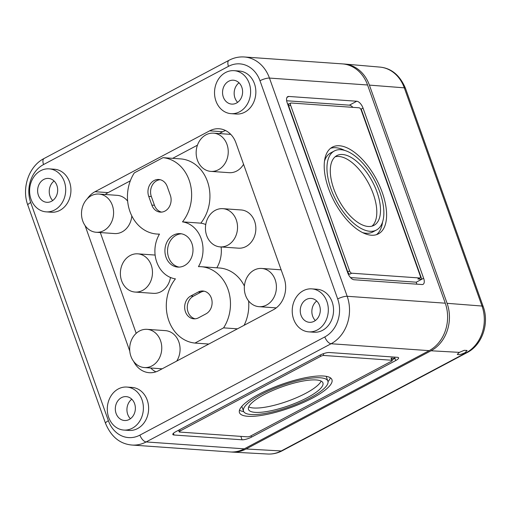 <?xml version="1.0" encoding="UTF-8"?>
<svg xmlns="http://www.w3.org/2000/svg" width="511" height="511" viewBox="0 0 511 511"><rect width="100%" height="100%" fill="white"/><g stroke="black" fill="none" stroke-linecap="round" stroke-linejoin="round"><path stroke-width="0.77" d="M244.258 448.843L146.159 441.938A35.917 30.053 94 0 1 131.979 445.043L230.078 451.948A35.917 30.053 94 0 0 244.258 448.843L429.176 350.648A35.917 30.053 94 0 0 445.26 303.189L367.562 84.986A35.917 30.053 94 0 0 342.344 63.881L244.252 56.977C238.931 56.632 233.859 57.737 229.03 60.279L44.112 158.474A7.186 3.488 62 0 0 43.556 164.542L228.481 66.347A7.186 3.488 -118 0 1 229.03 60.279M319.892 355.19A7.186 1.82 -19.6 0 1 329.365 352.52L397.379 357.31A7.186 1.82 -19.6 0 1 398.599 357.847A7.186 1.82 -19.6 0 1 395.757 360.53L251.514 437.122A7.186 1.82 -19.6 0 1 242.048 439.792L174.034 435.008A7.186 1.82 -19.6 0 1 172.814 434.471A7.186 1.82 -19.6 0 1 175.656 431.782L319.892 355.19M56.893 185.448A11.97 10.016 -86 0 0 48.353 178.409A11.97 10.016 -86 0 0 37.654 189.658A11.97 10.016 -86 0 0 46.673 202.292A11.97 10.016 -86 0 0 56.893 185.448M31.005 199.194A21.551 18.032 94 0 1 49.165 168.86A21.551 18.032 94 0 1 65.638 191.625A21.551 18.032 94 0 1 46.137 211.854A21.551 18.032 94 0 1 31.005 199.194M311.787 288.868L317.018 289.239A21.551 18.032 94 0 1 333.491 312.004A21.551 18.032 94 0 1 313.99 332.233L308.759 331.863A21.551 18.032 94 0 1 293.627 319.203A21.551 18.032 94 0 1 311.787 288.868A21.551 18.032 94 0 1 328.26 311.633A21.551 18.032 94 0 1 308.759 331.863M234.083 70.665L239.314 71.029A21.551 18.032 94 0 1 255.794 93.794A21.551 18.032 94 0 1 236.286 114.03L231.055 113.659A21.551 18.032 94 0 1 215.929 100.999A21.551 18.032 94 0 1 234.083 70.665A21.551 18.032 94 0 1 250.562 93.43A21.551 18.032 94 0 1 231.055 113.659M87.381 198.658A23.947 20.038 94 0 1 95.008 191.708L209.663 130.829A23.947 20.038 94 0 1 219.11 128.759A23.947 20.038 94 0 1 235.922 142.825L284.097 278.112A23.947 20.038 94 0 1 273.372 309.755L158.723 370.635A23.947 20.038 94 0 1 149.269 372.704A23.947 20.038 94 0 1 133.626 361.386M129.775 351.102L85.081 225.587M126.862 387.063L132.094 387.434A21.551 18.032 94 0 1 148.567 410.199A21.551 18.032 94 0 1 129.066 430.428L123.834 430.064A21.551 18.032 94 0 1 108.702 417.404A21.551 18.032 94 0 1 126.862 387.063A21.551 18.032 94 0 1 143.336 409.828A21.551 18.032 94 0 1 123.834 430.064M49.165 168.86L54.396 169.23A21.551 18.032 94 0 1 70.869 191.995A21.551 18.032 94 0 1 51.368 212.225L46.137 211.854M324.517 161.054A44.776 21.73 -118 0 1 330.7 152.91L334.398 150.943A44.776 21.73 -118 0 1 374.595 180.306A44.776 21.73 -118 0 1 376.403 230.046A44.776 21.73 -118 0 1 330.943 188.77A44.776 21.73 -118 0 1 334.398 150.943M376.403 230.046L372.704 232.007A44.776 21.73 -118 0 1 362.497 232.569M330.617 148.286A49.088 23.819 -118 0 1 344.612 150.381M382.586 221.902A49.088 23.819 -118 0 1 376.486 234.664M328.586 188.604A49.088 23.819 -118 0 1 332.38 147.136A49.088 23.819 -118 0 1 376.441 179.323A49.088 23.819 -118 0 1 378.421 233.853A49.088 23.819 -118 0 1 328.586 188.604M335.133 156.788A39.513 19.175 -118 0 1 368.635 183.468A39.513 19.175 -118 0 1 371.97 226.162M333.817 188.974A39.513 19.175 -118 0 1 336.87 155.6A39.513 19.175 -118 0 1 372.334 181.501A39.513 19.175 -118 0 1 373.931 225.389A39.513 19.175 -118 0 1 333.817 188.974M350.508 277.562L416.235 282.193A7.186 3.488 -118 0 1 416.759 284.161M286.645 100.756L349.377 105.17A7.186 3.488 -118 0 1 352.897 107.348M290.746 103.069A2.395 1.163 -118 0 1 291.091 102.998L359.105 107.789A2.395 1.163 -118 0 1 361.188 110.063L420.24 275.902A2.395 1.163 -118 0 1 420.055 277.92A2.395 1.163 -118 0 1 419.71 277.99L351.696 273.2A2.395 1.163 -118 0 1 349.613 270.926L290.561 105.087A2.395 1.163 -118 0 1 290.746 103.069L288.894 104.046A2.395 1.163 -118 0 0 288.709 106.071L347.761 271.909A2.395 1.163 -118 0 0 349.85 274.183L348.24 274.068M287.572 103.867L289.047 103.969M360.664 109.009L361.181 109.047L421.786 279.249L417.864 278.968L419.71 277.99M416.235 282.193L423.632 278.265A7.186 3.488 -118 0 1 423.082 284.333A7.186 3.488 -118 0 1 422.041 284.538L354.027 279.747A7.186 3.488 -118 0 1 347.774 272.925L287.169 102.724A7.186 3.488 -118 0 1 287.725 96.656A7.186 3.488 -118 0 1 288.76 96.451L356.774 101.242A7.186 3.488 -118 0 1 363.027 108.064L423.632 278.265M420.055 277.92L418.209 278.904A2.395 1.163 -118 0 1 417.864 278.968M321.144 381.078A39.513 10.022 -19.6 0 1 292.899 399.206A39.513 10.022 -19.6 0 1 253.641 407.995A39.513 10.022 -19.6 0 1 248.716 406.871M255.193 412.358A39.513 10.022 -19.6 0 1 248.487 409.413A39.513 10.022 -19.6 0 1 282.347 386.712A39.513 10.022 -19.6 0 1 322.926 382.905A39.513 10.022 -19.6 0 1 298.622 401.831A39.513 10.022 -19.6 0 1 255.193 412.358M243.523 411.176A44.776 11.357 -19.6 0 1 281.893 385.454A44.776 11.357 -19.6 0 1 327.89 381.136A44.776 11.357 -19.6 0 1 300.34 402.591A44.776 11.357 -19.6 0 1 251.125 414.517A44.776 11.357 -19.6 0 1 243.523 411.176L241.965 406.813A44.776 11.357 -19.6 0 1 241.844 406.334M326.133 376.32A44.776 11.357 -19.6 0 1 326.337 376.773L327.89 381.136M243.728 411.63A49.088 12.456 -19.6 0 1 239.493 410.154M330.368 377.795A49.088 12.456 -19.6 0 1 328.017 381.615M247.797 416.286A49.088 12.456 -19.6 0 1 239.461 412.626A49.088 12.456 -19.6 0 1 281.529 384.425A49.088 12.456 -19.6 0 1 331.952 379.692A49.088 12.456 -19.6 0 1 301.752 403.211A49.088 12.456 -19.6 0 1 247.797 416.286M392.237 360.434A2.395 0.607 -19.6 0 1 391.292 361.328L250.748 435.96A2.395 0.607 -19.6 0 1 247.592 436.848L179.578 432.057A2.395 0.607 -19.6 0 1 179.176 431.878A2.395 0.607 -19.6 0 1 180.121 430.984L320.659 356.352A2.395 0.607 -19.6 0 1 323.821 355.464L391.835 360.255A2.395 0.607 -19.6 0 1 392.237 360.434L391.464 358.249A2.395 0.607 -19.6 0 0 391.056 358.07L394.977 358.345L392.052 359.904M394.537 357.106L395.757 360.53M261.715 268.454A19.156 16.033 94 0 1 276.362 288.689A19.156 16.033 94 0 1 259.026 306.677A19.156 16.033 94 0 1 245.58 295.422A19.156 16.033 94 0 1 261.715 268.454L280.028 269.744A19.156 16.033 94 0 1 281.165 269.872M243.568 164.299A19.156 16.033 94 0 1 229.164 172.68L210.851 171.389A19.156 16.033 94 0 1 197.406 160.135A19.156 16.033 94 0 1 213.541 133.167A19.156 16.033 94 0 1 228.187 153.402A19.156 16.033 94 0 1 210.851 171.389M222.834 208.667L241.147 209.957A19.156 16.033 94 0 1 255.794 230.193A19.156 16.033 94 0 1 238.458 248.174L220.145 246.89A19.156 16.033 94 0 1 206.7 235.635A19.156 16.033 94 0 1 222.834 208.667A19.156 16.033 94 0 1 237.481 228.902A19.156 16.033 94 0 1 220.145 246.89M208.801 344.044L194.94 343.073A38.312 32.059 94 0 1 168.183 318.755A38.312 32.059 94 0 1 175.42 278.865A28.737 24.043 94 0 1 159.477 234.089A38.312 32.059 94 0 1 156.845 234.032A38.312 32.059 94 0 1 130.094 211.937A38.312 32.059 94 0 1 134.329 172.871L162.983 157.656L181.29 158.947A38.312 32.059 94 0 1 208.047 183.257A38.312 32.059 94 0 1 200.81 223.154A28.737 24.043 94 0 1 205.748 224.533M221.11 246.954A28.737 24.043 94 0 1 216.824 267.802M200.81 223.154L182.497 221.863A28.737 24.043 94 0 1 198.44 266.64A38.312 32.059 94 0 1 201.072 266.697L219.385 267.988A38.312 32.059 94 0 1 244.411 286.077M248.582 300.896A38.312 32.059 94 0 1 244.105 325.296M170.482 277.479A19.156 16.033 94 0 1 153.396 293.346L135.083 292.056A19.156 16.033 94 0 1 121.631 280.807A19.156 16.033 94 0 1 137.772 253.839A19.156 16.033 94 0 1 152.419 274.075A19.156 16.033 94 0 1 135.083 292.056M147.066 329.34A19.156 16.033 94 0 1 161.712 349.575A19.156 16.033 94 0 1 144.377 367.556A19.156 16.033 94 0 1 130.925 356.301A19.156 16.033 94 0 1 147.066 329.34L165.379 330.63A19.156 16.033 94 0 1 178.722 341.603A19.156 16.033 94 0 1 176.71 361.085M98.891 194.052A19.156 16.033 94 0 1 113.538 214.288A19.156 16.033 94 0 1 96.202 232.269A19.156 16.033 94 0 1 82.75 221.014A19.156 16.033 94 0 1 98.891 194.052L117.204 195.343A19.156 16.033 94 0 1 127.648 201.117M131.819 215.942A19.156 16.033 94 0 1 114.515 233.559L96.202 232.269M219.302 133.575L222.739 131.749A23.947 20.038 94 0 1 225.562 130.535M105.209 194.493A23.947 20.038 94 0 1 108.089 192.628L130.331 180.817M172.661 158.34L197.45 145.175M136.201 333.325L100.316 232.562M155.9 371.848A23.947 20.038 94 0 1 150.694 368.003M162.983 157.656A38.312 32.059 94 0 1 189.741 181.967A38.312 32.059 94 0 1 182.497 221.863M237.449 328.835L223.588 327.858L194.94 343.073M201.072 266.697A38.312 32.059 94 0 1 227.823 288.792A38.312 32.059 94 0 1 223.588 327.858M134.591 403.652A11.97 10.016 -86 0 0 126.057 396.613A11.97 10.016 -86 0 0 115.352 407.861A11.97 10.016 -86 0 0 124.371 420.496A11.97 10.016 -86 0 0 134.591 403.652M131.787 399.2A12.162 10.175 -86 0 0 130.414 418.739M54.089 180.996A12.162 10.175 -86 0 0 52.71 200.529M319.516 305.457A11.97 10.016 -86 0 0 310.975 298.418A11.97 10.016 -86 0 0 300.276 309.666A11.97 10.016 -86 0 0 309.296 322.3A11.97 10.016 -86 0 0 319.516 305.457M316.711 301.005A12.162 10.175 -86 0 0 315.332 320.538M241.818 87.253A11.97 10.016 -86 0 0 233.278 80.208A11.97 10.016 -86 0 0 222.579 91.456A11.97 10.016 -86 0 0 231.598 104.097A11.97 10.016 -86 0 0 241.818 87.253M239.007 82.801A12.162 10.175 -86 0 0 237.634 102.334M166.018 257.237A16.761 14.027 94 0 1 180.134 233.642A16.761 14.027 94 0 1 192.954 251.348A16.761 14.027 94 0 1 177.783 267.087A16.761 14.027 94 0 1 166.018 257.237M190.801 295.971L198.198 292.043A11.97 10.016 94 0 1 202.924 291.008A11.97 10.016 94 0 1 211.988 300.787A11.97 10.016 94 0 1 205.965 313.863L198.568 317.791A11.97 10.016 94 0 1 193.848 318.819A11.97 10.016 94 0 1 184.778 309.046A11.97 10.016 94 0 1 190.801 295.971L193.414 296.15L200.817 292.222A11.97 10.016 94 0 1 204.221 291.2M148.733 196.358A11.97 10.016 94 0 1 158.819 179.502A11.97 10.016 94 0 1 167.225 186.541L170.335 195.266A11.97 10.016 94 0 1 160.25 212.116A11.97 10.016 94 0 1 151.844 205.083L148.733 196.358L151.352 196.543A11.97 10.016 94 0 1 160.122 179.7M179.093 267.1A16.761 14.027 94 0 1 168.63 257.423A16.761 14.027 94 0 1 181.437 233.808M161.565 212.11A11.97 10.016 94 0 1 154.456 205.269L151.352 196.543M195.157 318.813A11.97 10.016 94 0 1 187.313 308.452A11.97 10.016 94 0 1 193.414 296.15M369.396 85.113L404.303 87.835A35.355 29.581 -86 0 0 379.877 67.094L344.574 64.041A35.917 30.053 -86 0 1 369.396 85.113L447.093 303.317A35.917 30.053 -86 0 1 431.009 350.776L246.085 448.977A35.917 30.053 94 0 1 232.307 452.101A35.917 30.053 94 0 1 230.998 451.992M344.574 64.041A35.917 30.053 -86 0 0 343.258 63.964M459.376 352.373L457.281 354.321C458.514 355.056 461.12 354.513 465.099 352.692L467.099 350.476L464.237 350.31L459.376 352.373L431.009 350.776M44.112 158.474C28.808 166.196 21.417 188.189 27.843 205.198L105.547 423.402A7.186 1.82 -19.6 0 1 108.389 420.719A28.737 24.043 94 0 0 139.905 435.117A7.186 3.488 -118 0 0 146.159 441.938L331.083 343.743L429.176 350.648M27.843 205.198A7.186 1.82 -19.6 0 1 30.692 202.509L108.389 420.719M139.905 435.117L324.824 336.921A28.737 24.043 -86 0 0 337.694 298.954A7.186 1.82 -19.6 0 1 347.167 296.284L445.26 303.189M228.481 66.347A28.737 24.043 -86 0 1 259.99 80.744L337.694 298.954M30.692 202.509A28.737 24.043 94 0 1 43.556 164.542M288.709 106.071L290.561 105.087M347.761 271.909L349.613 270.926M349.85 274.183L351.696 273.2M286.971 97.403L288.76 96.451M349.377 105.17L356.774 101.242M361.181 109.047L363.027 108.064M391.056 358.07L391.835 360.255M323.208 353.746L323.821 355.464M320.193 355.036L320.659 356.352M179.648 429.662L180.121 430.984M173.421 433.283L174.034 435.008M240.828 436.368L242.048 439.792M251.048 435.8L251.514 437.122M222.739 131.749L209.663 130.829M108.089 192.628L95.008 191.708M259.99 80.744A7.186 1.82 -19.6 0 1 269.463 78.074L347.167 296.284A35.917 30.053 -86 0 1 331.083 343.743A7.186 3.488 62 0 1 324.824 336.921M244.252 56.977A35.917 30.053 -86 0 1 269.463 78.074L367.562 84.986M154.456 205.269L151.844 205.083M200.817 292.222L198.198 292.043M282.257 450.747A7.186 3.488 -118 0 1 281.254 450.951L466.173 352.75A7.186 3.488 62 0 0 467.182 352.545L282.257 450.747C277.639 453.18 272.785 454.273 267.694 454.024L232.307 452.101M404.303 87.835L482.007 306.038A7.186 1.82 -19.6 0 1 483.189 306.568L405.491 88.365A7.186 1.82 -19.6 0 0 404.303 87.835M267.694 454.024A35.355 29.581 94 0 0 281.254 450.951L246.085 448.977M465.099 352.692L466.173 352.75A35.355 29.581 -86 0 0 482.007 306.038L447.093 303.317M179.176 431.878L178.582 430.23M259.026 306.677L276.253 307.89M213.541 133.167L230.768 134.38M156.845 234.032L159.406 234.21M137.772 253.839L155.12 255.059M144.377 367.556L162.159 368.808M105.547 423.402C111.143 436.764 119.951 443.976 131.979 445.043M379.877 67.094C391.362 68.155 399.902 75.245 405.491 88.365M483.189 306.568C489.519 323.31 482.25 344.944 467.182 352.545"/></g></svg>
